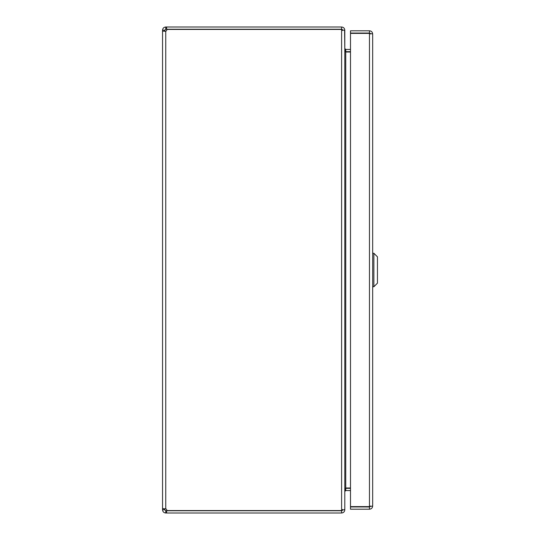 <?xml version="1.0" encoding="UTF-8"?>
<svg xmlns="http://www.w3.org/2000/svg" width="540" height="540" viewBox="0 0 540 540"><rect width="100%" height="100%" fill="white"/><g stroke="black" fill="none" stroke-linecap="round" stroke-linejoin="round"><path stroke-width="0.81" d="M345.31 51.651L350.494 51.678M344.588 30.2L344.797 48.485L345.749 49.43L350.494 49.43M350.494 52.016L345.749 52.016L345.749 487.985L350.494 487.985M350.494 488.322L345.31 488.349M164.835 508.68L164.794 509.8L165.746 510.752L166.61 510.752L166.61 513L341.604 513C343.541 512.811 344.608 511.745 344.797 509.8L344.797 491.515L345.749 490.57L350.494 490.57M345.317 51.671L345.749 52.016L344.797 48.816M345.749 487.985L344.797 491.184M344.797 30.53L344.797 509.47L341.604 510.415L341.604 29.585L344.797 30.53M342.347 510.388L341.604 510.752L341.604 513M342.549 509.47L341.604 510.57L166.941 510.57A2.126 2.126 0 0 0 165.746 508.808L165.544 508.775M164.794 30.2L162.547 30.2C162.749 28.269 163.816 27.203 165.746 27L165.746 29.248L164.794 30.2L164.835 31.32L165.746 31.192A2.126 2.126 0 0 0 166.941 29.43L341.604 29.43L342.549 30.53M344.797 30.2C344.608 28.256 343.541 27.189 341.604 27L166.61 27L166.61 29.248L341.604 29.248L342.347 29.612M341.604 29.248L341.604 27M164.794 508.808L162.547 508.808L165.746 508.808L165.746 31.192L162.547 31.192L162.547 30.2M164.794 31.192L162.547 31.192L162.547 508.808L163.485 508.599M166.61 513L165.746 513C163.816 512.804 162.749 511.738 162.547 509.8L162.547 508.808M165.746 510.752L165.746 513M166.61 510.752L341.604 510.752M164.794 509.8L162.547 509.8M165.746 27L166.61 27M166.61 29.248L165.746 29.248M370.264 33.48L372.668 33.993C372.479 32.056 371.412 30.989 369.468 30.8L350.494 30.8L350.494 33.048L369.468 33.048L369.468 30.8M370.42 33.993L369.468 33.048M372.668 33.993L372.668 506.007L369.468 506.621L350.494 506.621L350.494 33.379L369.468 33.379L369.468 506.621M370.42 506.007L369.468 506.959L350.494 506.952L350.494 509.207L369.468 509.207C371.412 509.011 372.479 507.944 372.668 506.007M369.468 506.959L369.468 509.207M346.68 490.57L350.494 490.583M361.159 33.379L364.5 33.379M346.68 52.016L346.68 51.678M346.68 488.322L346.68 487.985M373.862 253.26L377.453 256.844L377.453 283.156L373.862 286.74L373.862 253.26L372.668 253.26M345.749 49.43L345.749 51.678M345.749 490.57L345.749 488.322M349.292 487.985L349.292 488.322M349.292 51.678L349.292 52.016M364.5 33.237L362.826 33.149M373.862 286.74L372.668 286.74"/></g></svg>
